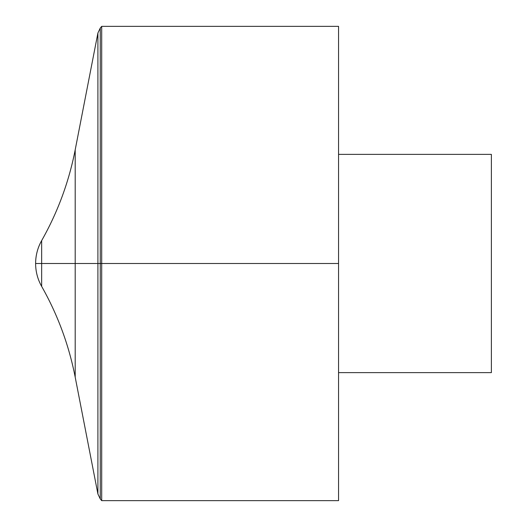 <?xml version="1.0" encoding="UTF-8"?>
<svg xmlns="http://www.w3.org/2000/svg" width="527" height="527" viewBox="0 0 527 527"><rect width="100%" height="100%" fill="white"/><g stroke="black" fill="none" stroke-linecap="round" stroke-linejoin="round"><path stroke-width="0.79" d="M101.698 26.35L101.698 500.65L338.558 500.65L338.558 26.35L101.698 26.35L100.262 28.069L97.903 33.01L97.903 493.99L97.903 33.01L75.196 149.826L75.196 377.174L97.903 493.99L100.262 498.931L100.262 28.069M338.558 154.378L491.381 154.378L491.381 372.622L338.558 372.622M41.653 286.385L41.653 240.615C37.667 247.723 35.658 255.351 35.619 263.5L338.558 263.5L35.619 263.5A46.396 46.396 0 0 0 41.653 286.385C57.746 314.836 68.925 345.099 75.196 377.174M100.262 498.931L101.698 500.65M75.196 149.826C68.925 181.901 57.746 212.164 41.653 240.615A46.396 46.396 0 0 0 35.619 263.5"/></g></svg>
